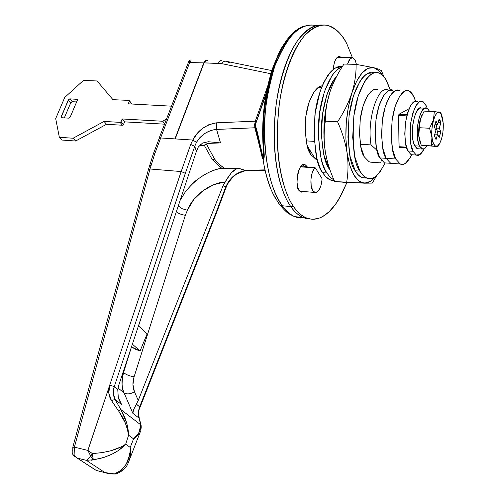 <?xml version="1.0" encoding="UTF-8"?>
<svg xmlns="http://www.w3.org/2000/svg" width="499" height="499" viewBox="0 0 499 499"><rect width="100%" height="100%" fill="white"/><g stroke="black" fill="none" stroke-linecap="round" stroke-linejoin="round"><path stroke-width="0.75" d="M347.566 64.153C348.895 59.587 350.604 57.422 352.706 57.659L355.132 60.036L356.454 64.415L355.132 60.036L352.781 57.678L350.136 58.745L347.566 64.153M333.151 68.912L334.037 68.937L333.151 68.912M381.267 160.254L380.756 162.88L370.258 162.138L380.756 162.88L381.261 160.241M291.129 35.117L281.467 49.102L277.55 57.185L273.988 66.261L274.762 66.248C286.513 35.953 300.373 22.386 316.335 25.536L311.307 24.95L305.662 25.879C296.082 26.834 285.777 40.288 274.762 66.248C265.973 96.307 262.661 122.18 264.826 143.862C267.776 182.503 276.926 197.616 282.284 205.756L290.78 206.561C286.251 200.099 282.546 191.491 279.652 180.738C276.77 169.941 275.018 157.846 274.388 144.442L274.388 124.232L276.221 103.873C278.068 90.263 280.962 77.807 284.898 66.51C288.846 55.252 293.456 46.114 298.714 39.097C303.972 32.123 309.405 27.738 315.012 25.929L322.348 25.05L315.012 25.929C309.405 27.738 303.972 32.123 298.714 39.097C293.456 46.114 288.846 55.252 284.898 66.51C280.962 77.807 278.068 90.263 276.221 103.873L274.388 124.232L274.388 144.442C275.018 157.846 276.77 169.941 279.652 180.738C282.546 191.491 286.251 200.099 290.78 206.561C294.011 211.445 298.121 215.088 303.118 217.483L309.829 218.93L303.118 217.483C298.121 215.088 294.011 211.445 290.78 206.561L282.284 205.756C285.216 210.322 289.308 213.946 294.56 216.628L299.013 217.895L304.053 217.851M314.913 158.245L316.952 158.389L314.913 158.245L307.328 146.057L314.913 158.245L316.166 158.333M290.78 206.561C295.302 212.986 300.223 216.903 305.538 218.325L309.891 218.942L305.538 218.325C300.223 216.903 295.302 212.986 290.78 206.561C282.528 195.383 270.92 163.897 275.273 111.982C278.274 83.165 287.231 55.127 298.346 39.589C306.91 29.304 314.875 24.457 322.248 25.056C314.875 24.457 306.91 29.304 298.346 39.589C287.231 55.127 278.274 83.165 275.273 111.982C270.92 163.897 282.528 195.383 290.78 206.561L293.761 206.848L290.78 206.561M318.025 87.618L321.487 87.599M260.484 147.274L254.752 126.272L262.15 157.285L263.029 159.424C265.749 176.584 270.221 190.094 276.446 199.943M263.291 158.42L262.686 156.087L263.622 153.386L262.686 156.087L257.403 132.341L255.257 125.043L254.752 126.272L256.891 133.564L258.526 141.429M306.174 140.88L314.295 141.385L306.174 140.88M376.97 150.249L371.056 144.91L360.39 144.248L371.056 144.91C366.665 120.24 377.737 85.061 387.91 90.007C377.737 85.061 366.665 120.24 371.056 144.91L376.963 150.23M254.746 126.16L265.93 94.76L255.257 125.043L254.827 125.305L255.257 125.043L262.686 156.087L262.137 157.166L262.686 156.087L263.01 159.306L263.715 157.279M273.265 67.222L267.614 87.269L264.046 109.318L262.78 131.961L263.884 154.023M305.032 217.676L300.485 218.038L295.951 217.152M306.049 217.776C301.072 215.381 296.98 211.738 293.761 206.848C298.265 213.273 303.161 217.196 308.463 218.618C313.752 220.015 319.017 218.999 324.263 215.574C329.496 212.144 334.355 206.711 338.833 199.269L346.936 182.515L341.441 194.647L335.403 204.459L329.103 211.726L322.822 216.447L319.759 217.907L313.908 219.204L311.158 219.13L306.049 217.776L294.56 216.628C290.225 214.763 286.127 211.139 282.284 205.756L279.758 204.839L278.205 202.669L279.758 204.839L282.284 205.756C263.16 181.274 257.983 111.396 274.762 66.248L273.988 66.261L270.851 76.166L268.213 86.683L264.539 109.144C262.879 120.995 262.78 136.165 264.227 154.653L264.033 158.177L263.029 159.424C263.934 159.362 264.333 157.771 264.227 154.653L263.709 154.235L264.227 154.653C261.432 123.415 264.688 93.955 273.988 66.261L273.153 66.772L273.988 66.261M321.824 178.187L315.356 167.926L314.657 167.889L315.356 167.926L321.824 178.187L322.055 179.609C320.944 188.304 318.53 192.614 314.819 192.527L312.873 190.855C309.536 186.277 310.621 172.286 314.657 167.889L300.492 166.828L314.657 167.889L312.224 172.666L310.946 179.303L311.189 185.977L312.873 190.855L315.53 192.645L318.431 190.899L320.813 186.127L322.055 179.609L321.824 178.187M262.15 157.285L263.029 159.424M260.472 147.224L258.719 142.396M440.798 122.829L438.078 122.692L440.798 122.829L439.307 128.249L440.81 131.792L439.176 137.587L437.604 134.243L436.045 139.589L434.361 135.871L435.876 130.382L434.33 126.79L436.001 120.945L437.586 124.37L439.145 119.049L440.112 120.459L440.798 122.829L440.112 120.459L438.752 120.39L440.112 120.459L439.145 119.049L437.586 124.37L434.841 124.226L437.586 124.37L436.001 120.945L434.33 126.79L435.876 130.382L434.361 135.871L436.045 139.589L437.604 134.243L434.847 134.094L437.604 134.243L439.176 137.587L440.81 131.792L439.307 128.249L436.039 128.075L437.554 131.617L440.81 131.792L437.554 131.617L437.037 134.212L437.554 131.617L436.039 128.075L439.307 128.249L440.798 122.829M441.671 115.126L440.804 112.799L443.255 123.384C443.499 129.752 442.732 135.51 440.948 140.662C438.365 146.912 435.889 147.922 433.506 143.712L431.392 145.87L437.891 146.587L439.563 143.656M420.651 118.113L418.586 132.971M441.652 115.088L440.804 112.799L434.33 111.583L433.425 119.966L429.545 128.262L431.947 137.206L431.392 145.87L421.231 145.253L418.717 135.298L420.27 119.323L424.138 111.127L434.33 111.583L433.425 119.966L429.545 128.262L431.947 137.206L431.392 145.87L433.506 143.712L435.415 146.082L437.629 145.895L439.825 143.201L441.665 138.435L442.887 132.322L443.312 125.754L442.881 119.704L441.646 115.069L439.781 112.556L437.561 112.587L435.334 115.182L433.431 119.972L432.171 126.228L431.741 132.959L432.215 139.102L433.506 143.712C427.88 132.541 436.644 102.127 441.646 115.069L440.804 112.799L439.051 112.263L434.33 111.583L424.138 111.127L420.27 119.323L419.31 127.719L429.545 128.262L419.31 127.719L418.817 136.427L421.231 145.253L437.891 146.587M422.921 149.251L419.503 146.107L414.632 145.808L418.081 148.952M421.019 107.684C414.239 106.543 409.249 136.102 414.632 145.808L419.503 146.107L417.863 140.518L417.239 133.046L417.744 124.856L419.303 117.253L421.661 111.439L424.443 108.302L427.213 108.295L429.545 111.371L427.861 108.794L425.884 107.896C419.16 106.749 414.176 136.383 419.503 146.107L421.898 148.976L424.661 148.727L427.125 145.914M422.085 114.764L420.264 119.336L418.992 125.548L418.58 132.235L419.085 138.348L420.089 142.159M425.079 108.021L419.565 108.09L416.771 111.215L414.395 117.016L412.835 124.607L412.336 132.771L412.966 140.231L414.632 145.808L417.052 148.671L418.96 148.839M437.074 124.338L436.039 128.075L437.074 124.338M200.33 144.51L200.972 145.689L200.33 144.504M189.227 60.903L189.67 62.531L189.221 60.267L159.05 138.398L158.988 138.928L159.212 138.223L160.578 137.955L174.918 138.89L160.578 137.955L189.67 62.531L203.817 62.886L174.918 138.89L203.817 62.886L206.567 60.292M191.055 59.961L189.215 60.304M159.044 138.404L160.578 137.955L189.67 62.531L203.817 62.886L205.151 60.803L206.574 60.292M190.331 62.55L191.055 60.666L190.331 62.55M189.233 60.972L189.576 60.086L189.233 60.972M189.221 60.267L190.967 59.949M221.681 168.257L212.131 159.412L214.632 159.2L219.485 164.589L224.675 168.381L223.259 168.282M94.673 469.416L77.451 458.169L86.364 460.365L104.921 472.578L96.151 470.382L77.451 458.169L86.364 460.365L104.921 472.578L109.761 473.626L115.069 474.025L116.074 473.875L114.726 473.738L121.45 470.214L126.272 464.064L129.172 456.248L129.796 452.949M89.14 457.97L90.743 456.192L92.664 459.099L93.063 458.531L92.334 453.535L90.743 456.192L87.88 450.404L181.168 171.556L190.68 144.46L192.757 140.057L160.722 137.961L175.186 138.909L204.085 62.893L205.42 60.809L206.823 60.298L205.195 61.021L204.085 62.893L175.186 138.909L192.757 140.057L197.205 133.62L202.226 128.655L208.975 124.607L216.466 122.823L255.307 121.176L254.652 124.432L254.821 127.775L258.887 143.275M73.372 455.325L72.586 453.647L73.372 455.325M225.298 61.103L229.989 62.886L225.298 61.103L271.868 70.596L225.03 61.059L223.34 61.539L221.562 63.598L204.085 62.893L218.4 63.248L219.504 61.358L221.113 60.629L221.768 60.784L220.639 60.66L219.504 61.358L218.4 63.248L221.562 63.598L223.34 61.539L225.298 61.103M207.49 60.448L207.06 60.335M72.954 452.493L72.704 450.204L73.097 447.578M117.932 395.9L118.282 397.347C118.438 398.601 119.542 401.003 121.588 404.564L115.057 399.499L113.323 393.256L114.259 386.669L185.335 173.29L194.753 146.332L196.413 151.316L118.874 384.904L117.745 389.432L114.259 386.669L185.335 173.29L181.168 171.556L150.012 168.993L181.168 171.556L87.88 450.404L74.395 447.16L87.88 450.404L92.334 453.535L102.014 452.693L111.271 450.634L120.802 446.992M254.821 127.775L255.307 121.176L267.626 86.271L255.307 121.176L216.466 122.823L216.56 129.441L220.514 142.92L208.364 141.735L202.6 143.013L198.328 146.987L196.413 151.316L194.753 146.332L196.444 142.327L200.08 137.344L205.257 133.245C209.536 130.813 213.304 129.547 216.56 129.441L254.821 127.775L216.56 129.441L220.514 142.92L209.075 143.381L206.355 143.955L214.632 159.2L218.774 163.922L223.165 167.464L224.675 168.381L239.158 168.425L244.223 170.327L246.4 170.677L245.028 170.758L235.728 174.344L234.268 175.436L229.403 180.551L225.798 186.794L223.003 185.846L228.199 176.964L231.461 172.71L225.012 181.948L224.525 181.992C210.934 182.971 193.363 194.847 187.393 210.241L185.341 215.3L134.1 376.764C129.665 376.121 126.141 374.724 123.527 372.572L131.518 346.817L123.527 372.572L123.091 372.21L123.527 372.572C121.463 382.465 121.644 389.226 124.064 392.85L118.02 388.035L124.064 392.85C126.746 394.497 130.22 394.166 134.493 391.852L138.26 400.454L223.003 185.846L225.012 181.948L213.846 184.649L203.049 190.643L193.774 199.506L187.393 210.241L185.341 215.3L134.1 376.764L132.946 384.598L134.493 391.852L138.26 400.454L223.003 185.846L225.798 186.794L216.391 211.757L139.658 406.835L136.452 404.153M138.26 400.454L133.707 409.423L132.853 413.309L124.064 392.85C126.746 394.497 130.22 394.166 134.493 391.852C132.566 387.212 132.435 382.178 134.1 376.764C129.665 376.121 126.141 374.724 123.527 372.572C121.319 379.839 121.5 386.594 124.064 392.85L132.853 413.309L139.04 418.112L132.853 413.309L133.707 409.423L136.395 404.246L139.658 406.835L138.366 412.86L139.04 418.112L140.706 424.786L120.889 409.573L115.057 399.499C113.017 395.445 112.749 391.166 114.259 386.669L117.745 389.432L118.874 384.904L196.413 151.316L198.328 146.987M159.112 138.603L160.722 137.961L154.79 153.655L160.722 137.961L159.106 138.628M73.833 455.812L77.451 458.169L74.102 455.338L74.395 447.16L72.792 447.285L74.395 447.16L150.012 168.993L154.79 153.655L153.205 154.222L154.79 153.655L150.012 168.993L74.395 447.16L74.102 455.338L77.183 458.07L94.741 469.534M201.203 145.646L200.498 144.367M230.232 168.5L239.158 168.425L246.4 170.677L265.144 170.315L246.4 170.677L247.435 170.265M139.252 431.872L140.706 424.786L120.889 409.573L115.057 399.499L121.588 404.564L118.251 397.229L121.588 404.564L118.282 397.347L117.745 389.432M136.321 436.837L133.57 438.864L130.227 447.428L125.686 444.154L128.592 435.19L133.57 438.864L130.227 447.428L125.686 444.154L128.592 435.19L133.57 438.864L137.605 434.479M128.592 435.19L127.339 429.096L125.28 422.952L118.662 411.051C124.226 418.998 127.532 427.044 128.592 435.19C128.287 426.483 125.717 417.944 120.889 409.573L126.534 422.603M116.959 451.339L111.982 454.177L103.093 457.764L93.669 459.716C107.809 457.302 118.481 452.119 125.686 444.154L119.635 449.505M125.686 444.154C118.095 449.505 106.973 452.63 92.334 453.535L93.063 458.531L93.669 459.716L91.336 460.24M398.975 114.277L407.065 114.651L398.975 114.277L398.614 115.487L406.76 115.874L398.614 115.487L399 146.694L406.429 147.155L399 146.694L399.119 147.324L398.614 115.487L398.975 114.277L409.043 108.763L398.975 114.277M96.17 470.426L105.22 472.696L96.151 470.382M221.562 63.598L270.882 73.758M74.102 455.338L73.584 455.5L74.102 455.338L73.01 454.701L74.102 455.338M150.012 168.993L148.378 169.735L150.012 168.993M151.078 165.119L149.444 165.88L151.078 165.119M118.662 411.051L111.433 400.516L108.813 393.087L109.755 385.003C107.952 390.598 108.508 395.769 111.433 400.516L118.662 411.051L120.889 409.573L118.662 411.051M90.743 456.192L86.364 460.365L93.669 459.716L92.664 459.099L90.743 456.192L92.334 453.535L87.88 450.404L90.743 456.192M93.063 458.531L92.664 459.099L93.669 459.716L93.063 458.531M115.2 474.019L104.921 472.578L108.595 473.57M105.195 472.684C107.322 473.545 110.603 473.988 115.026 474.013L115.805 473.925C122.274 471.58 126.415 467.894 128.224 462.86C130.308 458.356 130.975 453.217 130.227 447.428C130.301 460.483 125.137 469.253 114.726 473.738L116.354 473.782L115.069 474.025M142.452 313.877L138.554 325.972L142.452 313.877M198.876 146.12L204.222 145.197L206.355 143.955L214.632 159.2L212.131 159.412L221.606 168.25C213.896 169.292 205.413 173.378 196.157 180.495C194.61 181.262 190.93 185.166 185.123 192.215L180.145 200.324M212.131 159.412L204.222 145.197L212.131 159.412M186.108 190.899C196.55 178.237 208.382 170.689 221.606 168.25L228.991 168.506M239.033 168.425L239.158 168.425C237.006 168.175 234.455 169.591 231.499 172.673M178.268 205.975L182.378 208.8L187.393 210.241L182.378 208.8L178.268 205.975M185.341 215.3C180.969 214.539 177.987 213.304 176.397 211.607C177.975 213.347 180.956 214.576 185.341 215.3M131.761 347.03L140.082 350.959L147.143 333.843L138.466 325.891L147.143 333.843L140.082 350.959L132.391 344.185L140.082 350.959L135.291 349.188L131.761 347.03M231.461 172.71L236.326 168.98M226.041 187.499L227.7 183.913L227.588 183.239L225.798 186.794L225.972 187.68L225.798 186.794L216.391 211.757L216.547 212.699L216.391 211.757L139.658 406.835L139.945 407.533L139.658 406.835C138.154 411.114 137.955 414.875 139.04 418.112L140.706 424.786C141.117 429.602 138.734 434.298 133.57 438.864C137.556 436.282 139.963 433.525 140.799 430.587L141.267 426.888L140.706 424.786L141.273 426.87L140.855 427.992M246.681 170.67L245.046 170.758C237.661 171.999 231.842 176.159 227.588 183.239L227.7 183.913M115.057 399.499L111.433 400.516L115.057 399.499M114.259 386.669L109.755 385.003L114.259 386.669M181.168 171.556L185.335 173.29L194.753 146.332L190.68 144.46L181.168 171.556M190.68 144.46L194.753 146.332L196.444 142.327L192.757 140.057L190.68 144.46M192.757 140.057C197.592 130.582 205.494 124.837 216.466 122.823L216.56 129.441C208.189 130.22 201.484 134.518 196.444 142.327L192.757 140.057M399.206 147.442L406.654 147.91L399.337 147.473M83.402 80.458L64.739 97.442L55.688 118.612L59.344 137.294L73.11 138.235L104.06 121.432L120.059 122.367L122.467 125.243L123.484 124.55L121.076 121.669L122.168 118.968L162.78 121.257L166.622 118.781L162.78 121.257L164.714 123.721L162.78 121.257L122.168 118.968L124.563 121.856L122.168 118.968L121.076 121.669L120.059 122.367L122.467 125.243L106.505 124.288L104.06 121.432L106.505 124.288L75.648 141.017L73.11 138.235L75.648 141.017L61.907 140.051L59.344 137.294L61.907 140.051L75.648 141.017L106.505 124.288L122.467 125.243L123.484 124.55L121.076 121.669L120.059 122.367L104.06 121.432L73.11 138.235L59.344 137.294L55.688 118.612L64.739 97.442L83.402 80.458L97.055 80.957L83.402 80.458M112.967 99.669L97.055 80.957L112.967 99.669L128.91 100.405L112.967 99.669M128.91 100.405L131.611 103.992L129.335 101.166L128.262 103.829L129.335 101.166L128.91 100.405M129.353 100.686L131.574 103.436M171.494 106.168L128.262 103.829L171.494 106.168M171.475 106.212L171.294 105.9L171.475 106.212M164.539 124.17L124.563 121.856L123.484 124.55L124.563 121.856L164.539 124.17M70.721 102.831L64.321 117.895L70.721 102.831L68.226 99.993L61.165 117.359L61.814 117.752L68.612 118.144L70.253 117.016L77.264 100.418L77.283 99.569L76.628 99.189L77.364 100.037L76.628 99.189L69.848 98.871L72.336 101.715L76.628 101.927L72.336 101.715L70.721 102.831L68.226 99.993L69.848 98.871L72.336 101.715L71.394 102.021M61.196 116.498L62.356 117.783L61.196 116.498L61.402 117.627L61.814 117.752L68.612 118.144L70.253 117.016L77.264 100.418L77.064 99.326L69.848 98.871L68.906 99.176L61.196 116.498M373.919 67.727C377.113 68.581 379.964 71.095 382.484 75.28L379.34 71.095L373.919 67.727L368.044 68.294L362.124 72.885L356.598 81.281L351.876 92.957C354.876 83.077 356.28 73.54 356.08 64.352L373.919 67.727L356.08 64.352L343.986 64.065L356.08 64.352C356.28 73.54 354.876 83.077 351.876 92.957L348.346 107.079L346.287 122.579L345.857 138.267L347.086 152.937C345.427 142.583 342.252 132.204 337.574 121.812C343.855 112.337 348.626 102.719 351.876 92.957C348.626 102.719 343.855 112.337 337.574 121.812L325.323 121.176L337.574 121.812C342.252 132.204 345.427 142.583 347.086 152.937L349.843 165.506L353.897 175.087L358.918 181.081L364.526 183.189L334.679 181.53L346.618 182.497C348.29 173.128 348.445 163.273 347.086 152.937C344.46 132.453 346.056 112.462 351.876 92.957C358.201 74.688 365.549 66.273 373.919 67.727L378.916 69.28L381.467 70.702L383.825 76.671M377.387 89.633L373.146 89.982L367.738 95.378L363.191 105.632L360.272 119.149L359.467 133.738L360.902 147.012L364.301 156.848C360.378 151.914 359.037 139.308 360.29 119.018C362.885 98.521 372.229 86.683 377.375 89.633M366.933 178.099C364.351 177.108 362.006 174.781 359.898 171.132L355.232 170.783L350.13 156.555L347.934 137.144L349.088 115.706L353.417 95.87L360.159 80.957C362.723 77.058 365.387 74.501 368.143 73.284L374.213 72.91C366.665 68.475 352.837 85.697 349.082 115.774C347.341 145.471 349.394 163.803 355.232 170.783C357.353 174.425 359.717 176.746 362.318 177.744L366.921 178.099C369.516 179.085 372.142 178.729 374.793 177.026L377.581 174.762L380.244 171.587L384.991 163.073C378.273 176.122 372.16 181.093 366.646 177.981L362.842 175.199L359.898 171.132C354.084 164.115 352.076 145.664 353.878 115.787C357.714 85.535 371.53 68.506 378.972 73.085C382.696 74.881 385.471 77.925 387.299 82.21L390.181 90.001L386.039 79.828L383.75 76.584L380.7 73.921C378.192 72.374 375.572 72.205 372.834 73.415C370.09 74.638 367.439 77.202 364.888 81.106L358.176 96.051L353.86 115.936L352.687 137.425L354.851 156.879L359.898 171.132L355.232 170.783L357.721 174.319L360.839 177.014L362.031 177.625L366.908 178.093M329.639 168.862L329.159 168.824L330.163 170.346L329.159 168.824L323.789 154.759L321.406 135.578L322.479 114.408L326.845 94.835L333.75 80.114L336.588 76.528C328.024 85.005 321.131 110.41 321.337 130.919C322.273 150.972 324.874 163.603 329.159 168.824L329.639 168.862M372.266 183.096L364.526 183.189L370.327 181.387L375.379 176.64C371.867 181.018 368.25 183.202 364.526 183.189C356.186 182.391 350.373 172.311 347.086 152.937C348.445 163.273 348.29 173.128 346.618 182.497L372.266 183.096L376.757 175.536M331.897 86.62L329.889 92.134C333.245 82.385 337.942 73.035 343.986 64.065C337.942 73.035 333.245 82.385 329.889 92.134C326.839 101.771 325.317 111.452 325.323 121.176C323.782 131.156 323.751 141.261 325.236 151.478C326.995 161.707 330.145 171.725 334.679 181.53C330.145 171.725 326.995 161.707 325.236 151.478L327.126 160.51M331.791 86.888L329.889 92.134C323.982 111.42 322.435 131.2 325.236 151.478C323.751 141.261 323.782 131.156 325.323 121.176C325.317 111.452 326.839 101.771 329.889 92.134L326.315 106.1L324.269 121.432L323.901 136.957L325.236 151.478L327.101 160.416M369.11 161.795L364.301 156.848L369.092 161.782L371.443 162.219M347.061 44.361L352.381 57.616L347.061 44.361C343.181 35.541 337.031 29.329 328.616 25.723C321.531 23.603 313.547 26.877 304.671 35.548C293.013 49.108 282.821 76.715 278.96 106.767C273.134 161.308 285.266 195.508 293.761 206.848C289.258 200.38 285.565 191.759 282.69 180.994C279.827 170.178 278.086 158.064 277.469 144.641L277.475 124.401L279.315 104.01C281.168 90.375 284.056 77.9 287.985 66.585C291.927 55.308 296.525 46.157 301.77 39.134C307.016 32.148 312.43 27.757 318.013 25.942C323.589 24.164 328.885 24.919 333.906 28.2C338.908 31.493 343.293 36.882 347.061 44.361M310.889 154.628C306.885 150.062 305.076 138.497 305.469 119.941C306.935 100.96 315.811 85.541 322.167 85.897L320.009 86.47L313.996 91.941L309.012 102.37L305.893 116.148L305.17 131.037L306.941 144.579L310.889 154.628L316.335 159.686L310.889 154.628M333.101 69.617C334.293 60.435 336.526 56.113 339.8 56.649L341.079 57.472L340.374 56.911L338.241 56.718L336.151 58.57L334.43 62.213L333.101 69.623M338.179 57.41L337.698 56.998M304.446 166.903L304.053 166.229L307.01 166.448L304.945 164.595L302.581 164.826L300.279 167.14L298.396 171.194L297.229 176.365L296.967 181.848L297.647 186.782L299.157 190.4L301.253 192.165L304.053 191.535L301.034 192.084L299.157 190.4C294.31 189.202 298.452 159.992 305.001 164.614L307.01 166.448L304.053 166.229L302.706 164.757M307.01 166.448L307.403 167.128L307.01 166.448M317.383 159.998L316.335 159.68L317.383 159.998M316.84 159.861L317.314 159.761M342.22 66.81L336.688 67.496C333.538 68.775 330.513 71.513 327.606 75.692L323.52 82.859L319.99 91.76L315.175 113.186L314.021 136.364L316.697 157.341C318.212 163.628 320.196 168.737 322.66 172.679L326.889 173.003C321.219 166.51 318.449 149.669 318.587 122.492C320.102 94.542 332.278 68.781 341.952 67.234L340.936 67.602C337.804 68.887 334.792 71.631 331.897 75.823L324.306 91.922L319.503 113.398L318.331 136.62L320.976 157.634C322.473 163.934 324.444 169.061 326.889 173.003L330.307 177.401L334.037 180.083L330.039 177.114L326.889 173.003L322.66 172.679L325.498 176.44L329.702 179.671L334.318 180.713M342.214 66.822C333.22 63.373 318.231 84.082 314.881 115.556C313.59 146.419 316.179 165.462 322.66 172.679C325.117 176.596 327.843 179.085 330.825 180.145L334.318 180.719M394.098 163.547L390.705 163.304L386.089 158.326L390.723 163.31L386.089 158.326L395.663 158.981L386.089 158.326L382.845 148.403L381.529 134.998L382.377 120.259L385.272 106.593L389.719 96.226L394.983 90.768L399.287 90.475C394.372 87.275 385.172 98.871 382.446 119.748C381.061 140.45 382.278 153.312 386.089 158.326L379.758 157.896L384.442 162.867L387.848 163.111M414.058 96.906L415.592 101.066L412.579 94.211L410.677 91.978L408.806 90.812C403.984 87.606 394.896 99.257 392.158 120.234C390.748 141.03 391.915 153.942 395.663 158.981L392.488 149.014L391.216 135.553L392.089 120.739L394.971 107.011L399.381 96.594L404.577 91.111L407.209 90.469L409.729 91.28L414.058 96.906M411.638 154.883C407.377 162.905 403.566 165.936 400.21 163.978L395.663 158.981L400.192 163.965L403.479 164.233L405.35 163.366L410.346 157.428L411.644 154.883M392.975 90.25C388.016 87.057 378.741 98.615 376.021 119.429C374.649 140.069 375.897 152.887 379.758 157.896L386.089 158.326C382.278 153.312 381.061 140.45 382.446 119.748C385.172 98.871 394.372 87.275 399.281 90.475L394.983 90.768L389.719 96.226L385.272 106.593L382.377 120.259L381.529 134.998L382.845 148.403L386.089 158.326L390.705 163.304L400.21 163.978M387.866 163.111L384.423 162.861L379.758 157.896L376.471 147.997L375.117 134.636L375.953 119.935L378.853 106.312L383.332 95.976L388.64 90.537L392.981 90.25M426.258 105.825L427.175 108.271L426.258 105.825L423.183 101.771L419.528 101.727L415.842 105.8L412.71 113.416L410.652 123.409L409.991 134.175L410.839 143.986L413.041 151.291L407.864 150.96L411.176 154.715L416.322 155.052L413.041 151.291C410.403 147.542 409.635 138.061 410.727 122.86C414.002 106.905 417.962 99.781 422.616 101.478L426.258 105.825M424.131 149.014C421.193 154.384 418.586 156.393 416.322 155.052M417.457 101.272C412.76 99.575 408.775 106.68 405.494 122.598C404.408 137.761 405.2 147.217 407.864 150.96L413.041 151.291L416.222 155.002L419.884 154.628L424.138 149.014M413.559 154.871L411.076 154.665L407.864 150.96L405.637 143.668L404.77 133.882L405.419 123.141L407.483 113.173L410.627 105.576L414.338 101.515L417.463 101.272M351.695 57.691L337.181 57.391M307.103 25.418L308.226 25.256M294.447 216.578L289.426 214.065C287.898 213.528 284.68 210.453 279.764 204.839C274.487 196.812 271.35 190.998 270.346 187.412C266.834 177.975 264.408 168.656 263.054 159.449L262.137 157.166L257.584 136.52L254.746 126.203L266.285 92.789M300.641 166.622L314.938 167.689M299.749 191.161L314.595 192.452M263.403 158.283L263.678 157.497M302.968 26.503L299.257 28.256L295.583 30.726L291.984 33.901L287.137 39.458L282.047 47.118L278.879 53.037L273.209 66.623C263.977 94.099 260.815 123.359 263.728 154.397L263.385 158.308M422.017 149.033L417.17 148.727M77.208 458.076L73.521 455.493L72.835 454.477M227.744 183.844C233.014 175.779 238.784 171.419 245.046 170.758L244.254 170.334L265.044 169.878M72.842 454.483L72.817 447.185L148.434 169.523L153.268 154.048L159.187 138.416M140.063 432.471L129.422 459.804M141.13 425.528L139.539 419.216M139.277 418.405C138.391 413.453 138.616 409.829 139.951 407.527M139.994 407.415L216.547 212.693M216.616 212.518L225.972 187.674M366.646 177.981L362.031 177.625M339.8 56.649L338.522 56.624M305.001 164.614L303.429 164.495M334.124 180.276L330.382 179.977M384.442 162.867L390.723 163.31"/></g></svg>
